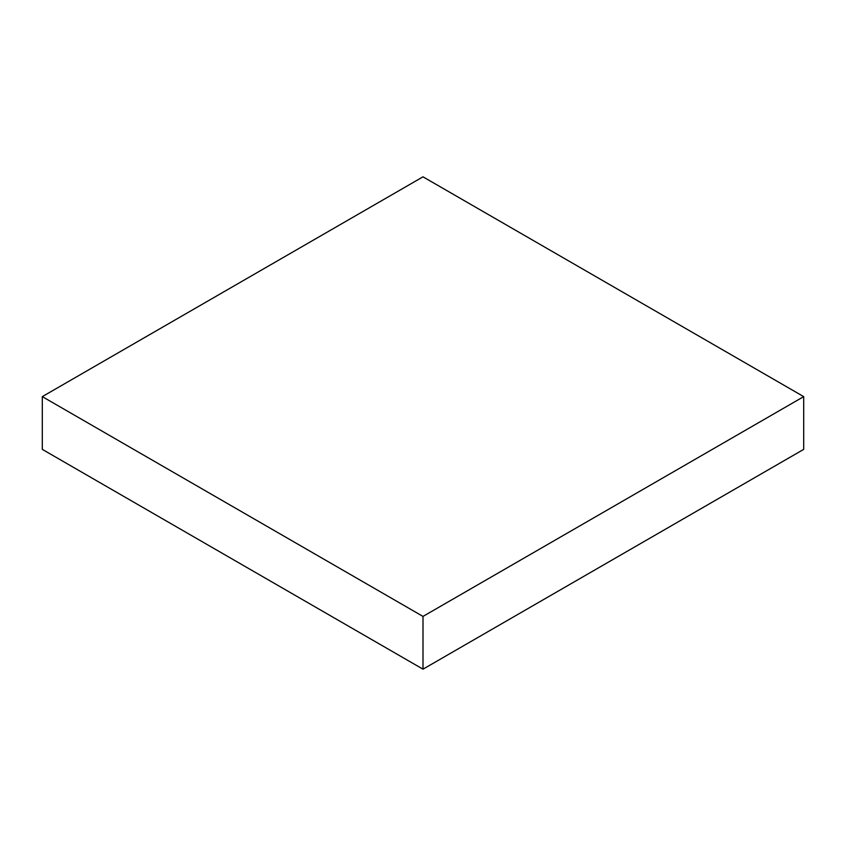 <?xml version="1.0" encoding="UTF-8"?>
<svg xmlns="http://www.w3.org/2000/svg" width="846" height="846" viewBox="0 0 846 846"><rect width="100%" height="100%" fill="white"/><g stroke="black" fill="none" stroke-linecap="round" stroke-linejoin="round"><path stroke-width="1.27" d="M803.7 396.626L423 176.825L42.3 396.626L42.3 449.374L423 669.175L803.7 449.374L803.7 396.626L423 616.417L423 669.175M42.3 396.626L423 616.417"/></g></svg>
